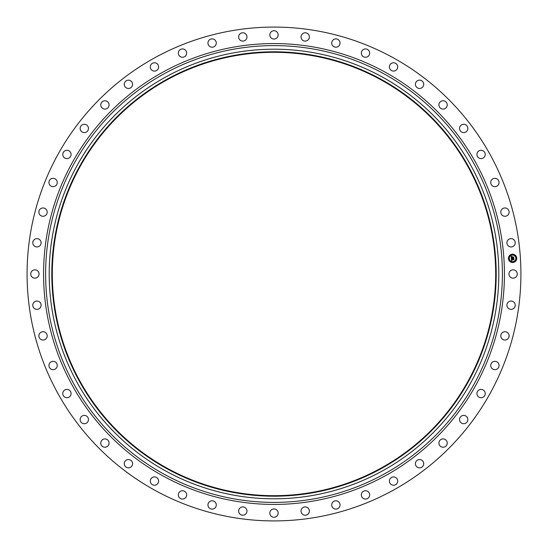 <?xml version="1.0" encoding="UTF-8"?>
<svg xmlns="http://www.w3.org/2000/svg" width="548" height="548" viewBox="0 0 548 548"><rect width="100%" height="100%" fill="white"/><g stroke="black" fill="none" stroke-linecap="round" stroke-linejoin="round"><path stroke-width="0.82" d="M509.455 272.007A4.158 4.158 0 0 1 515.099 270.349A4.158 4.158 0 0 1 516.757 275.993A4.158 4.158 0 0 1 511.113 277.651A4.158 4.158 0 0 1 509.455 272.007M155.618 490.693A246.922 246.922 0 0 1 57.307 155.618A246.922 246.922 0 0 1 392.382 57.307A246.922 246.922 0 0 1 490.693 392.382A246.922 246.922 0 0 1 155.618 490.693M380.278 79.453A221.68 221.68 0 0 1 468.547 380.278A221.68 221.68 0 0 1 167.722 468.547A221.68 221.68 0 0 1 79.453 167.722A221.68 221.68 0 0 1 380.278 79.453M380.531 79.001A222.2 222.2 0 0 1 468.999 380.531A222.2 222.2 0 0 1 167.469 468.999A222.2 222.2 0 0 1 79.001 167.469A222.2 222.2 0 0 1 380.531 79.001M381.778 76.72A224.803 224.803 0 0 1 471.28 381.778A224.803 224.803 0 0 1 166.222 471.28A224.803 224.803 0 0 1 76.72 166.222A224.803 224.803 0 0 1 381.778 76.72M40.299 245.244A4.158 4.158 0 0 1 34.49 246.148A4.158 4.158 0 0 1 33.579 240.339A4.158 4.158 0 0 1 39.394 239.435A4.158 4.158 0 0 1 40.299 245.244M501.947 333.013A4.158 4.158 0 0 1 507.832 332.876A4.158 4.158 0 0 1 507.969 338.753A4.158 4.158 0 0 1 502.091 338.897A4.158 4.158 0 0 1 501.947 333.013M46.053 214.987A4.158 4.158 0 0 1 40.168 215.124A4.158 4.158 0 0 1 40.031 209.247A4.158 4.158 0 0 1 45.909 209.103A4.158 4.158 0 0 1 46.053 214.987M492.296 362.262A4.158 4.158 0 0 1 498.146 362.892A4.158 4.158 0 0 1 497.516 368.742A4.158 4.158 0 0 1 491.666 368.112A4.158 4.158 0 0 1 492.296 362.262M55.704 185.738A4.158 4.158 0 0 1 49.854 185.108A4.158 4.158 0 0 1 50.485 179.258A4.158 4.158 0 0 1 56.334 179.888A4.158 4.158 0 0 1 55.704 185.738M478.911 390.005A4.158 4.158 0 0 1 484.624 391.388A4.158 4.158 0 0 1 483.233 397.101A4.158 4.158 0 0 1 477.52 395.718A4.158 4.158 0 0 1 478.911 390.005M69.089 157.995A4.158 4.158 0 0 1 63.376 156.612A4.158 4.158 0 0 1 64.767 150.899A4.158 4.158 0 0 1 70.48 152.282A4.158 4.158 0 0 1 69.089 157.995M462.012 415.754A4.158 4.158 0 0 1 467.499 417.877A4.158 4.158 0 0 1 465.375 423.364A4.158 4.158 0 0 1 459.895 421.241A4.158 4.158 0 0 1 462.012 415.754M85.988 132.246A4.158 4.158 0 0 1 80.501 130.123A4.158 4.158 0 0 1 82.625 124.636A4.158 4.158 0 0 1 88.105 126.759A4.158 4.158 0 0 1 85.988 132.246M441.9 439.085A4.158 4.158 0 0 1 447.065 441.9A4.158 4.158 0 0 1 444.243 447.065A4.158 4.158 0 0 1 439.085 444.243A4.158 4.158 0 0 1 441.9 439.085M106.1 108.915A4.158 4.158 0 0 1 100.935 106.1A4.158 4.158 0 0 1 103.757 100.935A4.158 4.158 0 0 1 108.915 103.757A4.158 4.158 0 0 1 106.1 108.915M418.919 459.587A4.158 4.158 0 0 1 423.666 463.053A4.158 4.158 0 0 1 420.2 467.807A4.158 4.158 0 0 1 415.453 464.334A4.158 4.158 0 0 1 418.919 459.587M129.081 88.413A4.158 4.158 0 0 1 124.334 84.947A4.158 4.158 0 0 1 127.8 80.193A4.158 4.158 0 0 1 132.548 83.666A4.158 4.158 0 0 1 129.081 88.413M393.457 476.918A4.158 4.158 0 0 1 397.711 480.973A4.158 4.158 0 0 1 393.649 485.227A4.158 4.158 0 0 1 389.395 481.171A4.158 4.158 0 0 1 393.457 476.918M154.543 71.082A4.158 4.158 0 0 1 150.289 67.027A4.158 4.158 0 0 1 154.351 62.773A4.158 4.158 0 0 1 158.605 66.829A4.158 4.158 0 0 1 154.543 71.082M365.948 490.768A4.158 4.158 0 0 1 369.64 495.351A4.158 4.158 0 0 1 365.057 499.036A4.158 4.158 0 0 1 361.365 494.46A4.158 4.158 0 0 1 365.948 490.768M182.052 57.232A4.158 4.158 0 0 1 178.36 52.649A4.158 4.158 0 0 1 182.943 48.964A4.158 4.158 0 0 1 186.635 53.54A4.158 4.158 0 0 1 182.052 57.232M336.869 500.92A4.158 4.158 0 0 1 339.924 505.941A4.158 4.158 0 0 1 334.903 508.996A4.158 4.158 0 0 1 331.841 503.975A4.158 4.158 0 0 1 336.869 500.92M211.131 47.08A4.158 4.158 0 0 1 208.076 42.059A4.158 4.158 0 0 1 213.097 39.004A4.158 4.158 0 0 1 216.159 44.025A4.158 4.158 0 0 1 211.131 47.08M306.709 507.181A4.158 4.158 0 0 1 309.086 512.558A4.158 4.158 0 0 1 303.708 514.942A4.158 4.158 0 0 1 301.332 509.558A4.158 4.158 0 0 1 306.709 507.181M241.291 40.819A4.158 4.158 0 0 1 238.914 35.442A4.158 4.158 0 0 1 244.292 33.058A4.158 4.158 0 0 1 246.669 38.442A4.158 4.158 0 0 1 241.291 40.819M275.993 509.455A4.158 4.158 0 0 1 277.651 515.099A4.158 4.158 0 0 1 272.007 516.757A4.158 4.158 0 0 1 270.349 511.113A4.158 4.158 0 0 1 275.993 509.455M272.007 38.545A4.158 4.158 0 0 1 270.349 32.901A4.158 4.158 0 0 1 275.993 31.243A4.158 4.158 0 0 1 277.651 36.887A4.158 4.158 0 0 1 272.007 38.545M245.244 507.701A4.158 4.158 0 0 1 246.148 513.51A4.158 4.158 0 0 1 240.339 514.421A4.158 4.158 0 0 1 239.435 508.606A4.158 4.158 0 0 1 245.244 507.701M302.756 40.299A4.158 4.158 0 0 1 301.852 34.49A4.158 4.158 0 0 1 307.661 33.579A4.158 4.158 0 0 1 308.565 39.394A4.158 4.158 0 0 1 302.756 40.299M214.987 501.947A4.158 4.158 0 0 1 215.124 507.832A4.158 4.158 0 0 1 209.247 507.969A4.158 4.158 0 0 1 209.103 502.091A4.158 4.158 0 0 1 214.987 501.947M333.013 46.053A4.158 4.158 0 0 1 332.876 40.168A4.158 4.158 0 0 1 338.753 40.031A4.158 4.158 0 0 1 338.897 45.909A4.158 4.158 0 0 1 333.013 46.053M185.738 492.296A4.158 4.158 0 0 1 185.108 498.146A4.158 4.158 0 0 1 179.258 497.516A4.158 4.158 0 0 1 179.888 491.666A4.158 4.158 0 0 1 185.738 492.296M362.262 55.704A4.158 4.158 0 0 1 362.892 49.854A4.158 4.158 0 0 1 368.742 50.485A4.158 4.158 0 0 1 368.112 56.334A4.158 4.158 0 0 1 362.262 55.704M157.995 478.911A4.158 4.158 0 0 1 156.612 484.624A4.158 4.158 0 0 1 150.899 483.233A4.158 4.158 0 0 1 152.282 477.52A4.158 4.158 0 0 1 157.995 478.911M390.005 69.089A4.158 4.158 0 0 1 391.388 63.376A4.158 4.158 0 0 1 397.101 64.767A4.158 4.158 0 0 1 395.718 70.48A4.158 4.158 0 0 1 390.005 69.089M132.246 462.012A4.158 4.158 0 0 1 130.123 467.499A4.158 4.158 0 0 1 124.636 465.375A4.158 4.158 0 0 1 126.759 459.895A4.158 4.158 0 0 1 132.246 462.012M415.754 85.988A4.158 4.158 0 0 1 417.877 80.501A4.158 4.158 0 0 1 423.364 82.625A4.158 4.158 0 0 1 421.241 88.105A4.158 4.158 0 0 1 415.754 85.988M108.915 441.9A4.158 4.158 0 0 1 106.1 447.065A4.158 4.158 0 0 1 100.935 444.243A4.158 4.158 0 0 1 103.757 439.085A4.158 4.158 0 0 1 108.915 441.9M439.085 106.1A4.158 4.158 0 0 1 441.9 100.935A4.158 4.158 0 0 1 447.065 103.757A4.158 4.158 0 0 1 444.243 108.915A4.158 4.158 0 0 1 439.085 106.1M88.413 418.919A4.158 4.158 0 0 1 84.947 423.666A4.158 4.158 0 0 1 80.193 420.2A4.158 4.158 0 0 1 83.666 415.453A4.158 4.158 0 0 1 88.413 418.919M459.587 129.081A4.158 4.158 0 0 1 463.053 124.334A4.158 4.158 0 0 1 467.807 127.8A4.158 4.158 0 0 1 464.334 132.548A4.158 4.158 0 0 1 459.587 129.081M71.082 393.457A4.158 4.158 0 0 1 67.027 397.711A4.158 4.158 0 0 1 62.773 393.649A4.158 4.158 0 0 1 66.829 389.395A4.158 4.158 0 0 1 71.082 393.457M476.918 154.543A4.158 4.158 0 0 1 480.973 150.289A4.158 4.158 0 0 1 485.227 154.351A4.158 4.158 0 0 1 481.171 158.605A4.158 4.158 0 0 1 476.918 154.543M57.232 365.948A4.158 4.158 0 0 1 52.649 369.64A4.158 4.158 0 0 1 48.964 365.057A4.158 4.158 0 0 1 53.54 361.365A4.158 4.158 0 0 1 57.232 365.948M490.768 182.052A4.158 4.158 0 0 1 495.351 178.36A4.158 4.158 0 0 1 499.036 182.943A4.158 4.158 0 0 1 494.46 186.635A4.158 4.158 0 0 1 490.768 182.052M47.08 336.869A4.158 4.158 0 0 1 42.059 339.924A4.158 4.158 0 0 1 39.004 334.903A4.158 4.158 0 0 1 44.025 331.841A4.158 4.158 0 0 1 47.08 336.869M500.92 211.131A4.158 4.158 0 0 1 505.941 208.076A4.158 4.158 0 0 1 508.996 213.097A4.158 4.158 0 0 1 503.975 216.159A4.158 4.158 0 0 1 500.92 211.131M40.819 306.709A4.158 4.158 0 0 1 35.442 309.086A4.158 4.158 0 0 1 33.058 303.708A4.158 4.158 0 0 1 38.442 301.332A4.158 4.158 0 0 1 40.819 306.709M507.181 241.291A4.158 4.158 0 0 1 512.558 238.914A4.158 4.158 0 0 1 514.942 244.292A4.158 4.158 0 0 1 509.558 246.669A4.158 4.158 0 0 1 507.181 241.291M38.545 275.993A4.158 4.158 0 0 1 32.901 277.651A4.158 4.158 0 0 1 31.243 272.007A4.158 4.158 0 0 1 36.887 270.349A4.158 4.158 0 0 1 38.545 275.993M507.701 302.756A4.158 4.158 0 0 1 513.51 301.852A4.158 4.158 0 0 1 514.421 307.661A4.158 4.158 0 0 1 508.606 308.565A4.158 4.158 0 0 1 507.701 302.756M512.866 262.513A4.158 4.158 0 0 1 508.441 258.635A4.158 4.158 0 0 1 512.325 254.21A4.158 4.158 0 0 1 516.743 258.087A4.158 4.158 0 0 1 512.866 262.513M512.38 255.094A3.274 3.274 0 0 1 515.86 258.149A3.274 3.274 0 0 1 512.812 261.629A3.274 3.274 0 0 1 509.325 258.574A3.274 3.274 0 0 1 512.38 255.094M511.353 258.444L511.921 258.67L511.572 259.327L513.723 258.999L513.777 259.827L511.75 259.704L512.072 260.218L511.613 259.711L512.058 260.314L511.51 260.615L511.353 258.444M511.462 258.32L511.99 258.594L511.462 258.32M511.777 258.786L511.716 259.197L513.86 258.766L513.921 259.697L513.819 258.868L511.668 259.252L511.777 258.786M511.339 258.272L511.216 256.396L511.784 256.656L511.455 257.656L512.298 257.601L511.544 257.539L511.585 256.861L511.592 257.492L512.291 257.444L511.948 256.902L512.709 256.854L512.455 257.594L513.586 257.286L513.647 258.177L511.339 258.272M511.318 256.245L511.873 256.58L511.318 256.245M512.003 256.765L512.784 256.717L512.003 256.765M512.572 257.053L512.592 257.423L513.743 257.033L513.771 258.129L513.702 257.135L512.551 257.478L512.572 257.053M508.866 258.355L508.9 258.855L508.866 258.355M512.332 254.402L512.366 254.902L512.332 254.402M509.784 255.663L509.818 256.163L509.784 255.663M516.285 257.868L516.319 258.368L516.285 257.868M515.031 255.313L515.058 255.82L515.031 255.313M512.853 262.321L512.818 261.821L512.853 262.321M510.161 261.41L510.126 260.903L510.161 261.41M515.408 261.067L515.373 260.56L515.408 261.067M383.497 73.569A228.393 228.393 0 0 1 474.431 383.497A228.393 228.393 0 0 1 164.503 474.431A228.393 228.393 0 0 1 73.569 164.503A228.393 228.393 0 0 1 383.497 73.569M384.477 71.774A230.441 230.441 0 0 1 476.226 384.477A230.441 230.441 0 0 1 163.523 476.226A230.441 230.441 0 0 1 71.774 163.523A230.441 230.441 0 0 1 384.477 71.774"/></g></svg>

